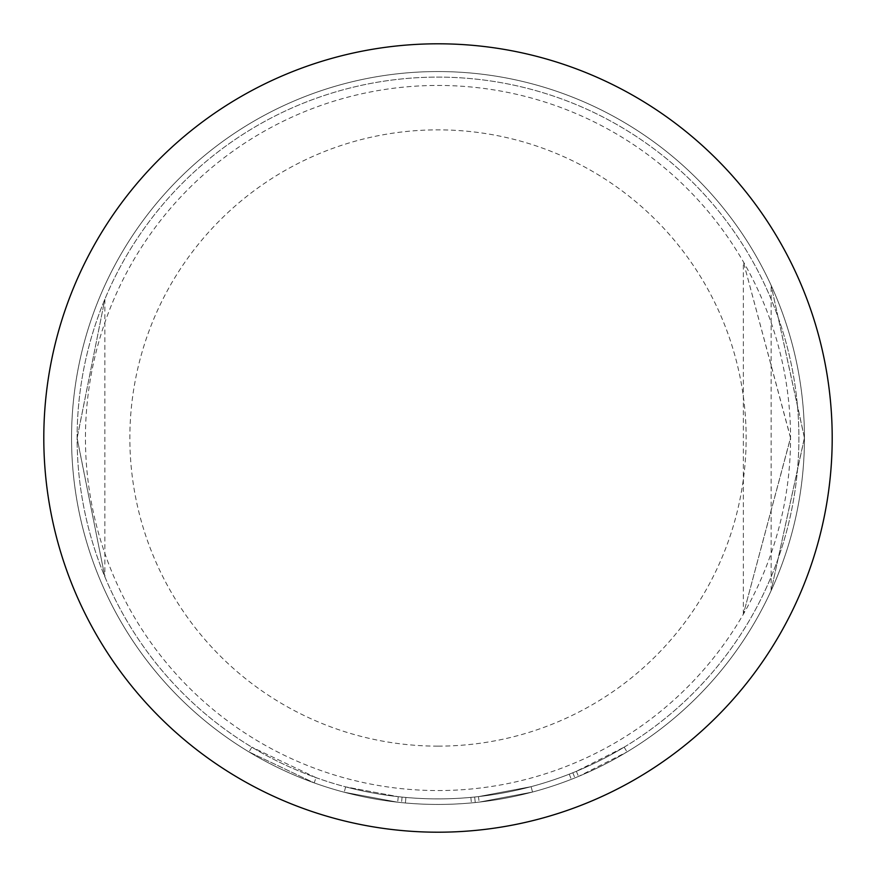 <?xml version="1.0" encoding="UTF-8"?>
<svg xmlns="http://www.w3.org/2000/svg" width="876" height="876" viewBox="0 0 876 876"><rect width="100%" height="100%" fill="white"/><g stroke="black" fill="none" stroke-linecap="round" stroke-linejoin="round"><path stroke-width="0.66" stroke-dasharray="4.38 3.29" d="M316.05 777.658L251.85 747.173L316.05 777.658L314.177 782.881L248.981 751.926L314.177 782.881L316.05 777.658M478.482 796.612A360.89 360.89 0 0 1 438 798.89A360.89 360.89 0 0 0 569.269 774.165L572.827 772.752A360.89 360.89 0 0 0 624.15 747.173L576.364 771.307A360.89 360.89 0 0 1 438 798.89A360.89 360.89 0 0 0 478.482 796.612L531.097 786.67A360.89 360.89 0 0 1 438 798.89A360.89 360.89 0 0 0 531.097 786.67A360.89 360.89 0 0 1 438 798.89A360.89 360.89 0 0 0 531.097 786.67A360.89 360.89 0 0 1 438 798.89A360.89 360.89 0 0 0 470.872 797.39L474.683 797.018L475.241 802.536L474.683 797.018A360.89 360.89 0 0 0 531.097 786.67A360.89 360.89 0 0 1 438 798.89A360.89 360.89 0 0 0 470.872 797.39L474.683 797.018L470.872 797.39A360.89 360.89 0 0 1 438 798.89A360.89 360.89 0 0 0 798.89 438A360.89 360.89 0 0 0 438 77.11A360.89 360.89 0 0 0 77.11 438A360.89 360.89 0 0 0 438 798.89A360.89 360.89 0 0 0 798.89 438A360.89 360.89 0 0 0 438 77.11A360.89 360.89 0 0 0 77.11 438A360.89 360.89 0 0 0 438 798.89A360.89 360.89 0 0 1 77.11 438A360.89 360.89 0 0 1 438 77.11A360.89 360.89 0 0 1 798.89 438A360.89 360.89 0 0 1 345.648 786.867A360.89 360.89 0 0 0 438 798.89A360.89 360.89 0 0 1 405.895 797.456A360.89 360.89 0 0 0 438 798.89A360.89 360.89 0 0 1 398.273 796.689A360.89 360.89 0 0 0 438 798.89A360.89 360.89 0 0 1 405.895 797.456A360.89 360.89 0 0 0 438 798.89A360.89 360.89 0 0 1 398.273 796.689A360.89 360.89 0 0 0 438 798.89A360.89 360.89 0 0 1 345.648 786.867A360.89 360.89 0 0 0 438 798.89A360.89 360.89 0 0 1 345.648 786.867A360.89 360.89 0 0 0 438 798.89A360.89 360.89 0 0 1 405.895 797.456L402.084 797.094L405.895 797.456A360.89 360.89 0 0 0 438 798.89A360.89 360.89 0 0 1 398.273 796.689L345.648 786.867L398.273 796.689A360.89 360.89 0 0 0 798.89 438A360.89 360.89 0 0 0 438 77.11A360.89 360.89 0 0 0 77.11 438A360.89 360.89 0 0 0 531.097 786.67L532.531 792.035L479.106 802.131L532.531 792.035A366.442 366.442 0 0 1 438 804.442A366.442 366.442 0 0 0 804.442 438A366.442 366.442 0 0 0 438 71.558A366.442 366.442 0 0 0 71.558 438A366.442 366.442 0 0 0 438 804.442A366.442 366.442 0 0 0 804.442 438A366.442 366.442 0 0 0 438 71.558A366.442 366.442 0 0 0 71.558 438A366.442 366.442 0 0 0 532.531 792.035A366.442 366.442 0 0 1 438 804.442A366.442 366.442 0 0 0 532.531 792.035A366.442 366.442 0 0 1 475.241 802.536L471.376 802.92A366.442 366.442 0 0 1 438 804.442A366.442 366.442 0 0 0 479.106 802.131L532.531 792.035A366.442 366.442 0 0 1 438 804.442A366.442 366.442 0 0 0 479.106 802.131A366.442 366.442 0 0 1 438 804.442A366.442 366.442 0 0 0 578.499 776.432L627.019 751.926A366.442 366.442 0 0 1 574.897 777.91L571.283 779.344A366.442 366.442 0 0 1 438 804.442A366.442 366.442 0 0 0 532.531 792.035A366.442 366.442 0 0 1 438 804.442A366.442 366.442 0 0 0 532.531 792.035A366.442 366.442 0 0 1 438 804.442A366.442 366.442 0 0 0 532.531 792.035L531.097 786.67L532.531 792.035L531.097 786.67L532.531 792.035L531.097 786.67L532.531 792.035L531.097 786.67L532.531 792.035L531.097 786.67L478.482 796.612L531.097 786.67L532.531 792.035L531.097 786.67A360.89 360.89 0 0 1 438 798.89A360.89 360.89 0 0 0 478.482 796.612L479.106 802.131M438 746.144A308.144 308.144 0 0 0 746.144 438A308.144 308.144 0 0 0 438 129.856A308.144 308.144 0 0 0 129.856 438A308.144 308.144 0 0 0 438 746.144M790.557 438L743.363 261.793L790.557 437.682L743.363 614.207L790.557 438M438 790.557A352.557 352.557 0 0 0 790.557 438A352.557 352.557 0 0 0 438 85.443A352.557 352.557 0 0 0 85.443 438A352.557 352.557 0 0 0 438 790.557A352.557 352.557 0 0 0 790.557 438A352.557 352.557 0 0 0 438 85.443A352.557 352.557 0 0 0 85.443 438A352.557 352.557 0 0 0 438 790.557M438 832.2A394.2 394.2 0 0 0 832.2 438A394.2 394.2 0 0 0 438 43.8A394.2 394.2 0 0 0 43.8 438A394.2 394.2 0 0 0 438 832.2M804.442 438L771.132 285.346L804.442 437.617L771.132 590.654L804.442 438M405.402 802.985A366.442 366.442 0 0 0 471.376 802.92A366.442 366.442 0 0 1 405.402 802.985L401.526 802.624L405.402 802.985A366.442 366.442 0 0 0 438 804.442A366.442 366.442 0 0 1 405.402 802.985L401.526 802.624L405.402 802.985A366.442 366.442 0 0 0 438 804.442A366.442 366.442 0 0 1 344.224 792.232A366.442 366.442 0 0 0 438 804.442A366.442 366.442 0 0 1 397.66 802.208L344.224 792.232L397.66 802.208A366.442 366.442 0 0 0 438 804.442A366.442 366.442 0 0 1 397.66 802.208L344.224 792.232L397.66 802.208A366.442 366.442 0 0 0 438 804.442A366.442 366.442 0 0 1 344.224 792.232A366.442 366.442 0 0 0 438 804.442A366.442 366.442 0 0 1 344.224 792.232A366.442 366.442 0 0 0 438 804.442A366.442 366.442 0 0 1 397.66 802.208L344.224 792.232L397.66 802.208A366.442 366.442 0 0 0 438 804.442A366.442 366.442 0 0 1 405.402 802.985L401.526 802.624L405.402 802.985L405.895 797.456L405.402 802.985M77.11 438L104.868 576.802L77.11 438.307L104.868 299.198L77.11 438M345.648 786.867L344.224 792.232L345.648 786.867M402.084 797.094L401.526 802.624L402.084 797.094M398.273 796.689L397.66 802.208L398.273 796.689M624.15 747.173L627.019 751.926L624.15 747.173M576.364 771.307L578.499 776.432M470.872 797.39L471.376 802.92M569.269 774.165L571.283 779.344M572.827 772.752L574.897 777.91L572.827 772.752M438 798.89A360.89 360.89 0 0 0 531.097 786.67A360.89 360.89 0 0 1 438 798.89M743.363 614.207L743.363 261.793M104.868 299.198L104.868 576.802M771.132 590.654L771.132 285.346M251.85 747.173L248.981 751.926"/><path stroke-width="1.31" d="M438 832.2A394.2 394.2 0 0 0 832.2 438A394.2 394.2 0 0 0 438 43.8A394.2 394.2 0 0 0 43.8 438A394.2 394.2 0 0 0 438 832.2"/></g></svg>
